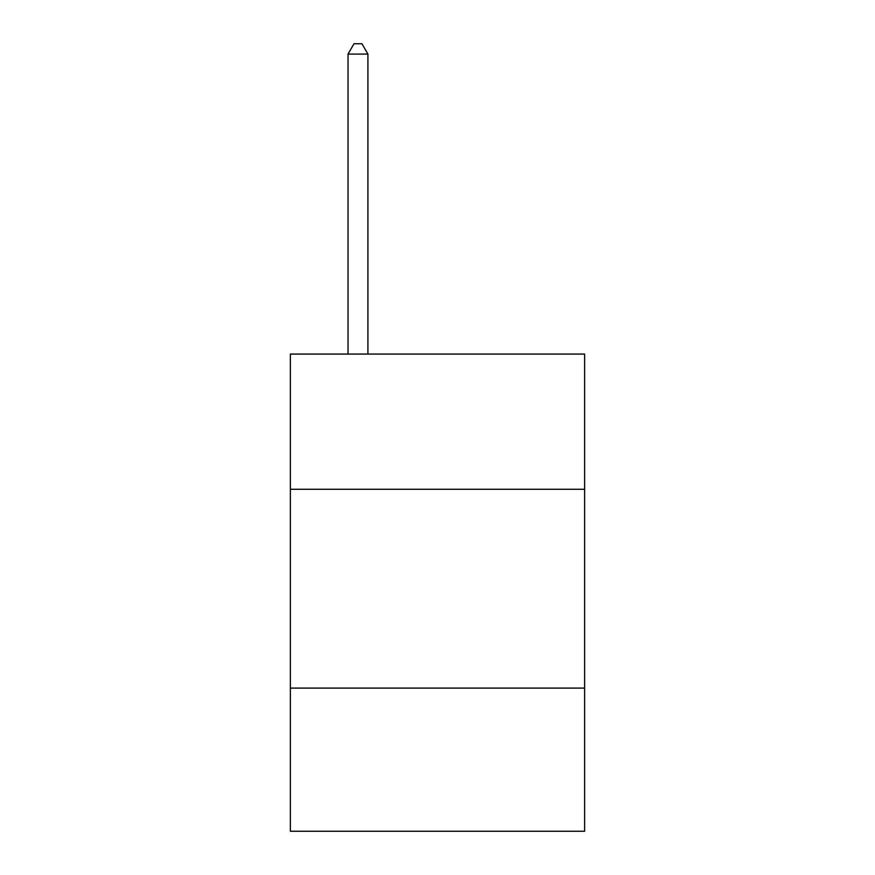 <?xml version="1.0" encoding="UTF-8"?>
<svg xmlns="http://www.w3.org/2000/svg" width="875" height="875" viewBox="0 0 875 875"><rect width="100%" height="100%" fill="white"/><g stroke="black" fill="none" stroke-linecap="round" stroke-linejoin="round"><path stroke-width="1.31" d="M290.369 489.278L584.631 489.278L584.631 354.069L290.369 354.069L290.369 831.25L584.631 831.25L584.631 688.1L290.369 688.1M584.631 688.1L584.631 489.278M367.916 354.069L367.916 54.086L348.031 54.086L348.031 354.069M348.031 54.086L353.992 43.75L361.944 43.75L367.916 54.086"/></g></svg>
